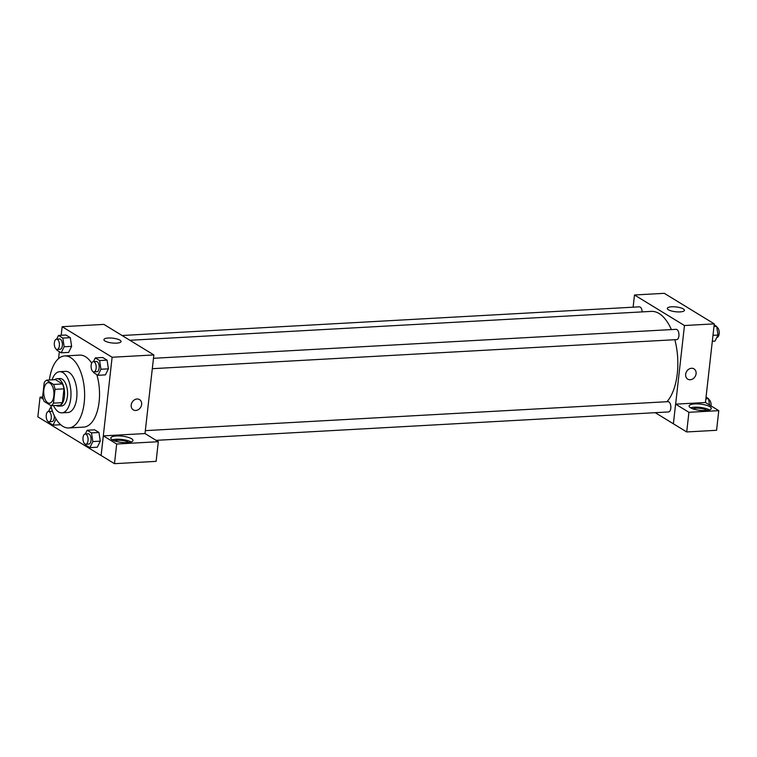 <?xml version="1.0" encoding="UTF-8"?>
<svg xmlns="http://www.w3.org/2000/svg" width="757" height="757" viewBox="0 0 757 757"><rect width="100%" height="100%" fill="white"/><g stroke="black" fill="none" stroke-linecap="round" stroke-linejoin="round"><path stroke-width="1.14" d="M53.832 395.987A10.305 5.091 86.8 0 1 49.404 403.216A10.305 5.091 86.8 0 1 43.755 393.214A10.305 5.091 86.8 0 1 48.268 382.645A10.305 5.091 86.8 0 1 53.832 395.987M53.539 384.433L46.527 380.146A13.295 6.576 86.8 0 0 44.199 382.73L42.647 396.517A13.295 6.576 86.8 0 0 44.133 401.437L51.145 405.724A13.295 6.576 86.8 0 0 53.473 403.14L55.024 389.344A13.295 6.576 86.8 0 0 53.539 384.433L62.481 383.931L55.469 379.645L46.527 380.146M53.473 403.14L62.424 402.639A13.295 6.576 86.8 0 1 60.087 405.222L51.145 405.724M62.424 402.639L63.966 388.852L55.024 389.344M62.481 383.931A13.295 6.576 86.8 0 1 63.966 388.852M56.16 405.449A13.74 6.794 -93.2 0 0 56.311 405.544A13.74 6.794 -93.2 0 0 58.535 406.149A13.74 6.794 -93.2 0 0 64.563 392.06A13.74 6.794 -93.2 0 0 57.021 378.718A13.74 6.794 -93.2 0 0 54.731 379.692M57.021 378.718L60.002 378.557A13.74 6.794 86.8 0 1 67.42 396.346A13.74 6.794 86.8 0 1 61.516 405.989L58.535 406.149M53.539 405.591A20.609 10.191 -93.2 0 0 58.554 411.931A20.609 10.191 -93.2 0 0 61.904 412.849A20.609 10.191 -93.2 0 0 70.931 391.71A20.609 10.191 -93.2 0 0 59.623 371.696A20.609 10.191 -93.2 0 0 52.11 379.834M61.904 412.849L67.865 412.518A20.609 10.191 -93.2 0 0 76.892 391.378A20.609 10.191 -93.2 0 0 65.585 371.365L59.623 371.696M50.747 405.478A36.062 17.827 -93.2 0 0 62.859 426.342A36.062 17.827 -93.2 0 0 68.717 427.951A36.062 17.827 -93.2 0 0 84.519 390.953A36.062 17.827 -93.2 0 0 64.724 355.932A36.062 17.827 -93.2 0 0 49.385 379.986M64.724 355.932L79.627 355.109A36.062 17.827 86.8 0 1 91.692 363.123M96.792 374.583A36.062 17.827 86.8 0 1 99.12 401.806A36.062 17.827 86.8 0 1 83.62 427.118L68.717 427.951M51.239 424.024L51.126 424.98L101.097 455.525L112.121 357.247L62.15 326.702L61.194 335.275M59.349 351.693L58.573 358.6M85.399 444.198L85.513 444.984L89.846 447.633L97.293 447.217L100.284 441.17L98.949 432.474L94.625 429.825L87.169 430.241L85.333 433.95M60.513 424.734L53.066 425.15L56.027 418.924M56.728 349.384L56.851 350.169L61.175 352.819L68.632 352.402L71.622 346.356L70.287 337.66L65.954 335.01L58.507 335.427L56.671 339.136M93.508 371.867L93.631 372.652L97.956 375.302L105.412 374.885L108.402 368.839L107.068 360.143L102.734 357.493L95.287 357.91L93.452 361.619M144.994 433.562L103.349 435.871L116.682 444.018L158.317 441.71L144.994 433.562L153.86 354.938L103.889 324.393L62.15 326.702M43.281 399.147L40.055 397.179L42.742 397.028M40.055 397.179L37.85 416.833L51.135 424.951M104.996 340.991A8.611 2.413 -173.6 0 1 103.917 339.609A8.611 2.413 -173.6 0 1 112.746 338.171A8.611 2.413 -173.6 0 1 121.035 341.53A8.611 2.413 -173.6 0 1 114.506 343.148A8.611 2.413 -173.6 0 1 104.996 340.991M153.86 354.938L112.121 357.247M133.289 409.868A6.009 4.949 121.4 0 0 135.777 410.474A6.009 4.949 -58.6 0 1 133.289 409.868A6.009 4.949 -58.6 0 1 132.201 402.156A6.009 4.949 -58.6 0 1 139.553 399.611A6.009 4.949 -58.6 0 1 141.304 405.922A6.009 4.949 -58.6 0 1 135.777 410.474A6.009 4.949 121.4 0 0 141.304 405.922A6.009 4.949 121.4 0 0 139.553 399.611M103.349 435.871L101.097 455.525M112.206 439.817A11.166 3.132 -173.6 0 1 110.796 438.038A11.166 3.132 -173.6 0 1 122.246 436.174A11.166 3.132 -173.6 0 1 132.986 440.527A11.166 3.132 -173.6 0 1 124.517 442.618A11.166 3.132 -173.6 0 1 112.206 439.817M131.141 441.984A11.166 3.132 6.4 0 0 112.273 439.864M114.591 440.905A7.731 2.167 -173.6 0 1 117.78 440.271A7.731 2.167 -173.6 0 1 128.652 442.485M158.317 441.71L156.112 461.363L114.477 463.672L116.682 444.018M101.145 455.525L114.477 463.672M674.847 339.713A48.079 23.77 86.8 0 1 677.278 373.646A48.079 23.77 86.8 0 1 666.983 401.712M129.882 340.281L651.304 311.382A48.079 23.77 86.8 0 1 671.374 329.588M152.318 368.678L676.692 339.609A5.148 2.545 -93.2 0 0 678.953 334.329A5.148 2.545 -93.2 0 0 676.124 329.323L153.482 358.298M145.372 430.629L668.015 401.655A5.148 2.545 86.8 0 1 670.797 408.326A5.148 2.545 86.8 0 1 668.582 411.94L156.093 440.347M122.076 335.512L639.343 306.84A5.148 2.545 86.8 0 1 642.173 311.893M673.389 423.778L655.24 412.688M675.641 404.153L688.917 412.3L718.781 410.644L705.448 402.497L675.641 404.153L684.46 325.529L634.489 294.984L633.117 307.191M688.917 412.3L686.713 431.954L716.576 430.298L718.781 410.644M686.713 431.954L673.389 423.806L675.594 404.153M692.892 408.856A7.731 2.167 -173.6 0 1 700.064 408.354A7.731 2.167 -173.6 0 1 706.953 410.426M709.441 409.925A11.166 3.132 6.4 0 0 690.573 407.815M690.498 407.768A11.166 3.132 -173.6 0 1 689.097 405.989A11.166 3.132 -173.6 0 1 700.537 404.115A11.166 3.132 -173.6 0 1 711.287 408.477A11.166 3.132 -173.6 0 1 702.818 410.568A11.166 3.132 -173.6 0 1 690.498 407.768M705.448 402.497L714.267 323.873L664.296 293.328L634.489 294.984M671.696 306.793A8.611 2.413 -173.6 0 1 680.316 307.73A8.611 2.413 -173.6 0 1 684.432 310.304A8.611 2.413 -173.6 0 1 675.604 311.752A8.611 2.413 -173.6 0 1 667.305 308.383A8.611 2.413 -173.6 0 1 671.696 306.793M714.267 323.873L684.46 325.529M687.735 379.134A6.009 4.949 121.4 0 0 690.233 379.74A6.009 4.949 -58.6 0 1 687.735 379.134A6.009 4.949 -58.6 0 1 686.656 371.432A6.009 4.949 -58.6 0 1 694.008 368.877A6.009 4.949 -58.6 0 1 695.749 375.188A6.009 4.949 -58.6 0 1 690.233 379.74A6.009 4.949 121.4 0 0 695.749 375.188A6.009 4.949 121.4 0 0 694.008 368.877M712.318 341.246L715.005 341.095L717.996 335.048L716.661 326.352L714.163 324.829M717.996 335.048L712.99 335.332M716.661 326.352L713.974 326.504M716.784 327.138A5.148 2.545 86.8 0 1 719.15 333.771A5.148 2.545 86.8 0 1 716.936 337.385L716.841 337.385M709.517 404.986L708.552 398.684L706.054 397.16M708.552 398.684L705.865 398.835M708.666 399.469A5.148 2.545 86.8 0 1 711.05 405.922M97.956 375.302L100.946 369.246L99.612 360.559L95.287 357.91M93.357 361.628L96.338 361.458A5.148 2.545 86.8 0 1 99.12 368.129A5.148 2.545 86.8 0 1 96.905 371.744L93.925 371.914A5.148 2.545 86.8 0 1 91.095 366.908A5.148 2.545 86.8 0 1 93.357 361.628A5.148 2.545 86.8 0 1 96.139 368.299A5.148 2.545 86.8 0 1 93.925 371.914M105.412 374.885L108.402 368.839L100.946 369.246M108.402 368.839L107.068 360.143L99.612 360.559M107.068 360.143L102.734 357.493M61.175 352.819L64.165 346.763L62.831 338.076L58.507 335.427M56.576 339.145L59.557 338.975A5.148 2.545 86.8 0 1 62.339 345.646A5.148 2.545 86.8 0 1 60.125 349.261L57.144 349.431A5.148 2.545 86.8 0 1 54.315 344.426A5.148 2.545 86.8 0 1 56.576 339.145A5.148 2.545 86.8 0 1 59.358 345.817A5.148 2.545 86.8 0 1 57.144 349.431M68.632 352.402L71.622 346.356L64.165 346.763M71.622 346.356L70.287 337.66L62.831 338.076M70.287 337.66L65.954 335.01M89.846 447.633L92.837 441.577L91.502 432.89L87.169 430.241M85.238 433.96L88.219 433.789A5.148 2.545 86.8 0 1 91.01 440.46A5.148 2.545 86.8 0 1 88.796 444.075L85.815 444.245A5.148 2.545 86.8 0 1 82.986 439.24A5.148 2.545 86.8 0 1 85.238 433.96A5.148 2.545 86.8 0 1 88.03 440.631A5.148 2.545 86.8 0 1 85.815 444.245M97.293 447.217L100.284 441.17L92.837 441.577M100.284 441.17L98.949 432.474L91.502 432.89M98.949 432.474L94.625 429.825M48.618 421.715L48.741 422.501L53.066 425.15M51.561 408.468L50.388 407.758L48.552 411.467M54.192 415.461A5.148 2.545 86.8 0 1 54.23 417.978A5.148 2.545 86.8 0 1 52.015 421.592L49.035 421.763A5.148 2.545 86.8 0 1 46.205 416.757A5.148 2.545 86.8 0 1 48.457 411.477A5.148 2.545 86.8 0 1 51.249 418.148A5.148 2.545 86.8 0 1 49.035 421.763M48.457 411.477L51.438 411.306A5.148 2.545 86.8 0 1 52.687 411.855M51.334 407.711L50.388 407.758"/></g></svg>
